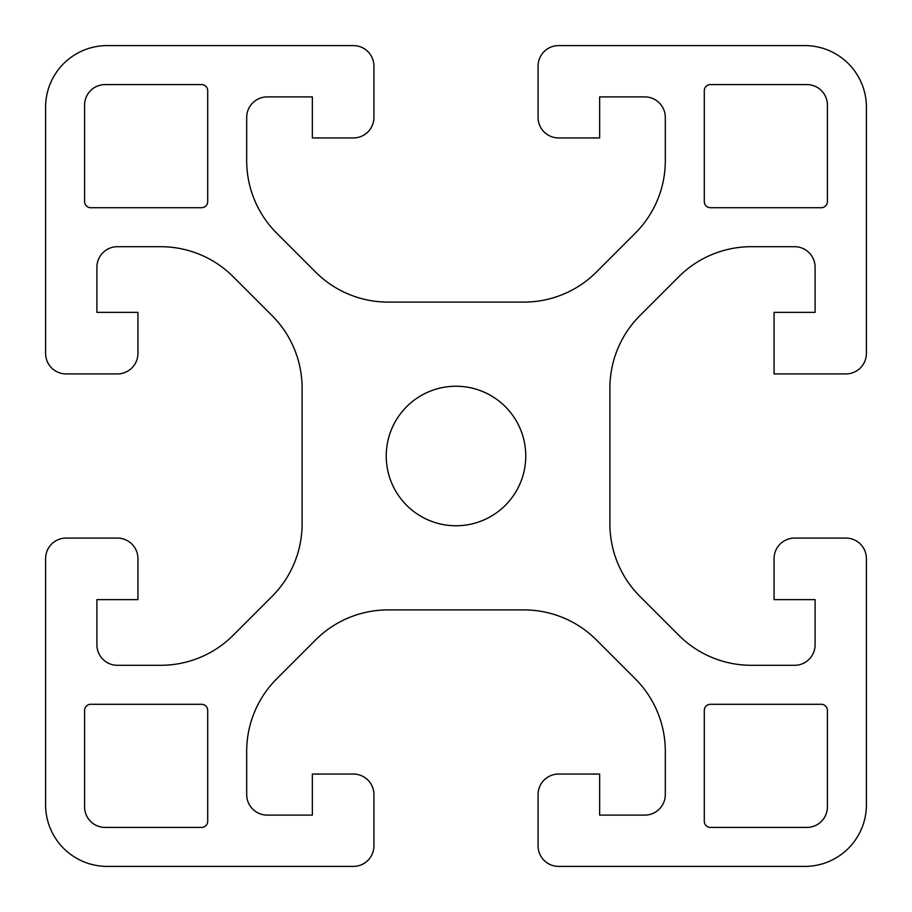 <?xml version="1.0" encoding="UTF-8"?>
<svg xmlns="http://www.w3.org/2000/svg" width="912" height="912" viewBox="0 0 912 912"><rect width="100%" height="100%" fill="white"/><g stroke="black" fill="none" stroke-linecap="round" stroke-linejoin="round"><path stroke-width="1.37" d="M386.232 456A69.768 69.768 0 0 1 490.884 395.58A69.768 69.768 0 0 1 490.884 516.42A69.768 69.768 0 0 1 386.232 456M105.108 827.412A20.52 20.52 0 0 1 84.588 806.892L84.588 710.448A6.156 6.156 0 0 1 90.744 704.292L201.552 704.292A6.156 6.156 0 0 1 207.708 710.448L207.708 821.256A6.156 6.156 0 0 1 201.552 827.412L105.108 827.412M201.552 84.588A6.156 6.156 0 0 1 207.708 90.744L207.708 201.552A6.156 6.156 0 0 1 201.552 207.708L90.744 207.708A6.156 6.156 0 0 1 84.588 201.552L84.588 105.108A20.52 20.52 0 0 1 105.108 84.588L201.552 84.588M710.448 827.412A6.156 6.156 0 0 1 704.292 821.256L704.292 710.448A6.156 6.156 0 0 1 710.448 704.292L821.256 704.292A6.156 6.156 0 0 1 827.412 710.448L827.412 806.892A20.52 20.52 0 0 1 806.892 827.412L710.448 827.412M806.892 84.588A20.52 20.52 0 0 1 827.412 105.108L827.412 201.552A6.156 6.156 0 0 1 821.256 207.708L710.448 207.708A6.156 6.156 0 0 1 704.292 201.552L704.292 90.744A6.156 6.156 0 0 1 710.448 84.588L806.892 84.588M845.88 373.92A20.52 20.52 0 0 0 866.4 353.4L866.4 107.16A61.56 61.56 0 0 0 804.84 45.6L558.6 45.6A20.52 20.52 0 0 0 538.08 66.12L538.08 117.42A20.52 20.52 0 0 0 558.6 137.94L599.64 137.94L599.64 96.9L644.784 96.9A20.52 20.52 0 0 1 665.304 117.42L665.315 160.649A102.6 102.6 0 0 1 635.265 233.21L596.425 272.05A102.6 102.6 0 0 1 523.876 302.1L388.124 302.1A102.6 102.6 0 0 1 315.575 272.05L276.735 233.21A102.6 102.6 0 0 1 246.685 160.649L246.696 117.42A20.52 20.52 0 0 1 267.216 96.9L312.36 96.9L312.36 137.94L353.4 137.94A20.52 20.52 0 0 0 373.92 117.42L373.92 66.12A20.52 20.52 0 0 0 353.4 45.6L107.16 45.6A61.56 61.56 0 0 0 45.6 107.16L45.6 353.4A20.52 20.52 0 0 0 66.12 373.92L117.42 373.92A20.52 20.52 0 0 0 137.94 353.4L137.94 312.36L96.9 312.36L96.9 267.216A20.52 20.52 0 0 1 117.42 246.696L160.672 246.696A102.6 102.6 0 0 1 233.221 276.746L272.05 315.575A102.6 102.6 0 0 1 302.1 388.124L302.1 523.876A102.6 102.6 0 0 1 272.05 596.425L233.221 635.254A102.6 102.6 0 0 1 160.672 665.304L117.42 665.304A20.52 20.52 0 0 1 96.9 644.784L96.9 599.64L137.94 599.64L137.94 558.6A20.52 20.52 0 0 0 117.42 538.08L66.12 538.08A20.52 20.52 0 0 0 45.6 558.6L45.6 804.84A61.56 61.56 0 0 0 107.16 866.4L353.4 866.4A20.52 20.52 0 0 0 373.92 845.88L373.92 794.58A20.52 20.52 0 0 0 353.4 774.06L312.36 774.06L312.36 815.1L267.216 815.1A20.52 20.52 0 0 1 246.696 794.58L246.685 751.351A102.6 102.6 0 0 1 276.735 678.79L315.575 639.95A102.6 102.6 0 0 1 388.124 609.9L523.876 609.9A102.6 102.6 0 0 1 596.425 639.95L635.265 678.79A102.6 102.6 0 0 1 665.315 751.351L665.304 794.58A20.52 20.52 0 0 1 644.784 815.1L599.64 815.1L599.64 774.06L558.6 774.06A20.52 20.52 0 0 0 538.08 794.58L538.08 845.88A20.52 20.52 0 0 0 558.6 866.4L804.84 866.4A61.56 61.56 0 0 0 866.4 804.84L866.4 558.6A20.52 20.52 0 0 0 845.88 538.08L794.58 538.08A20.52 20.52 0 0 0 774.06 558.6L774.06 599.64L815.1 599.64L815.1 644.784A20.52 20.52 0 0 1 794.58 665.304L751.328 665.304A102.6 102.6 0 0 1 678.779 635.254L639.95 596.425A102.6 102.6 0 0 1 609.9 523.876L609.9 388.124A102.6 102.6 0 0 1 639.95 315.575L678.779 276.746A102.6 102.6 0 0 1 751.328 246.696L794.58 246.696A20.52 20.52 0 0 1 815.1 267.216L815.1 312.36L774.06 312.36L774.06 373.92L845.88 373.92"/></g></svg>
